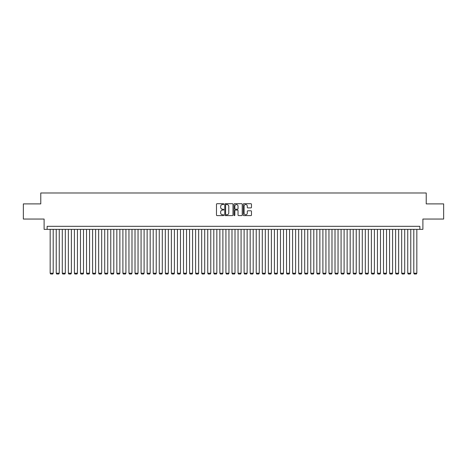 <?xml version="1.0" encoding="UTF-8"?>
<svg xmlns="http://www.w3.org/2000/svg" width="467" height="467" viewBox="0 0 467 467"><rect width="100%" height="100%" fill="white"/><g stroke="black" fill="none" stroke-linecap="round" stroke-linejoin="round"><path stroke-width="0.7" d="M223.804 204.12A0.414 0.414 0 0 0 223.389 203.705L217.067 203.705A0.595 0.595 0 0 0 216.472 204.295L216.472 215.007A0.595 0.595 0 0 0 217.067 215.602L223.389 215.602A0.414 0.414 0 0 0 223.804 215.182A0.414 0.414 0 0 0 223.389 214.767L222.566 214.767A1.903 1.903 0 0 1 220.663 212.864L220.663 211.971A1.903 1.903 0 0 1 222.566 210.068L223.389 210.068A0.414 0.414 0 0 0 223.804 209.654A0.414 0.414 0 0 0 223.389 209.234L222.566 209.234A1.903 1.903 0 0 1 220.663 207.33L220.663 206.437A1.903 1.903 0 0 1 222.566 204.534L223.389 204.534A0.414 0.414 0 0 0 223.804 204.12M250.884 207.897A0.595 0.595 0 0 0 251.48 207.301L251.48 204.295A0.595 0.595 0 0 0 250.884 203.705L243.867 203.705A0.595 0.595 0 0 0 243.272 204.295L243.272 215.007A0.595 0.595 0 0 0 243.867 215.602L250.884 215.602A0.595 0.595 0 0 0 251.48 215.007L251.48 211.376A0.595 0.595 0 0 0 250.884 210.78L247.884 210.78A0.595 0.595 0 0 0 247.288 211.376L247.288 213.174A1.594 1.594 0 0 1 245.695 214.767A1.594 1.594 0 0 1 244.107 213.174L244.107 206.128A1.594 1.594 0 0 1 245.695 204.534A1.594 1.594 0 0 1 247.288 206.128L247.288 207.301A0.595 0.595 0 0 0 247.884 207.897L250.884 207.897M419.862 229.35L422.892 229.35L422.892 219.046L443.65 219.046L443.65 203.892L426.225 203.892L426.225 192.988L40.775 192.988L40.775 203.892L23.35 203.892L23.35 219.046L44.108 219.046L44.108 229.35L419.862 229.35L419.862 226.32L47.138 226.32L47.138 229.35M232.98 204.295A0.595 0.595 0 0 0 232.385 203.705L225.363 203.705A0.595 0.595 0 0 0 224.773 204.295L224.773 215.007A0.595 0.595 0 0 0 225.363 215.602L232.385 215.602A0.595 0.595 0 0 0 232.98 215.007L232.98 204.295M234.615 203.705L241.637 203.705A0.595 0.595 0 0 1 242.227 204.295L242.227 215.007A0.595 0.595 0 0 1 241.637 215.602L238.631 215.602A0.595 0.595 0 0 1 238.036 215.007L238.036 210.664A0.595 0.595 0 0 0 237.44 210.068L235.45 210.068A0.595 0.595 0 0 0 234.854 210.664L234.854 215.182A0.414 0.414 0 0 1 234.44 215.602A0.414 0.414 0 0 1 234.02 215.182L234.02 204.295A0.595 0.595 0 0 1 234.615 203.705M226.022 204.534A0.414 0.414 0 0 0 225.602 204.955L225.602 214.353A0.414 0.414 0 0 0 226.022 214.767L226.88 214.767A1.903 1.903 0 0 0 228.783 212.864L228.783 206.437A1.903 1.903 0 0 0 226.88 204.534L226.022 204.534M238.036 206.157A1.594 1.594 0 0 0 236.442 204.564A1.594 1.594 0 0 0 234.854 206.157L234.854 208.638A0.595 0.595 0 0 0 235.45 209.234L237.44 209.234A0.595 0.595 0 0 0 238.036 208.638L238.036 206.157M53.197 229.35L53.197 273.224L50.167 273.224L50.167 229.35M53.197 273.224L52.742 274.012L50.623 274.012L50.167 273.224M59.256 229.35L59.256 273.224L56.227 273.224L56.227 229.35M59.256 273.224L58.807 274.012L56.682 274.012L56.227 273.224M65.322 229.35L65.322 273.224L62.292 273.224L62.292 229.35M65.322 273.224L64.866 274.012L62.741 274.012L62.292 273.224M71.381 229.35L71.381 273.224L68.351 273.224L68.351 229.35M71.381 273.224L70.926 274.012L68.807 274.012L68.351 273.224M77.44 229.35L77.44 273.224L74.411 273.224L74.411 229.35M77.44 273.224L76.985 274.012L74.866 274.012L74.411 273.224M83.5 229.35L83.5 273.224L80.47 273.224L80.47 229.35M83.5 273.224L83.044 274.012L80.925 274.012L80.47 273.224M89.559 229.35L89.559 273.224L86.529 273.224L86.529 229.35M89.559 273.224L89.109 274.012L86.985 274.012L86.529 273.224M95.624 229.35L95.624 273.224L92.594 273.224L92.594 229.35M95.624 273.224L95.169 274.012L93.044 274.012L92.594 273.224M101.683 229.35L101.683 273.224L98.654 273.224L98.654 229.35M101.683 273.224L101.228 274.012L99.109 274.012L98.654 273.224M107.743 229.35L107.743 273.224L104.713 273.224L104.713 229.35M107.743 273.224L107.287 274.012L105.168 274.012L104.713 273.224M113.802 229.35L113.802 273.224L110.772 273.224L110.772 229.35M113.802 273.224L113.347 274.012L111.228 274.012L110.772 273.224M119.867 229.35L119.867 273.224L116.832 273.224L116.832 229.35M119.867 273.224L119.412 274.012L117.287 274.012L116.832 273.224M125.927 229.35L125.927 273.224L122.897 273.224L122.897 229.35M125.927 273.224L125.471 274.012L123.346 274.012L122.897 273.224M131.986 229.35L131.986 273.224L128.956 273.224L128.956 229.35M131.986 273.224L131.531 274.012L129.412 274.012L128.956 273.224M138.045 229.35L138.045 273.224L135.016 273.224L135.016 229.35M138.045 273.224L137.59 274.012L135.471 274.012L135.016 273.224M144.105 229.35L144.105 273.224L141.075 273.224L141.075 229.35M144.105 273.224L143.655 274.012L141.53 274.012L141.075 273.224M150.17 229.35L150.17 273.224L147.134 273.224L147.134 229.35M150.17 273.224L149.714 274.012L147.59 274.012L147.134 273.224M156.229 229.35L156.229 273.224L153.199 273.224L153.199 229.35M156.229 273.224L155.774 274.012L153.655 274.012L153.199 273.224M162.288 229.35L162.288 273.224L159.259 273.224L159.259 229.35M162.288 273.224L161.833 274.012L159.714 274.012L159.259 273.224M168.348 229.35L168.348 273.224L165.318 273.224L165.318 229.35M168.348 273.224L167.892 274.012L165.773 274.012L165.318 273.224M174.407 229.35L174.407 273.224L171.377 273.224L171.377 229.35M174.407 273.224L173.958 274.012L171.833 274.012L171.377 273.224M180.472 229.35L180.472 273.224L177.442 273.224L177.442 229.35M180.472 273.224L180.017 274.012L177.892 274.012L177.442 273.224M186.531 229.35L186.531 273.224L183.502 273.224L183.502 229.35M186.531 273.224L186.076 274.012L183.957 274.012L183.502 273.224M192.591 229.35L192.591 273.224L189.561 273.224L189.561 229.35M192.591 273.224L192.135 274.012L190.016 274.012L189.561 273.224M198.65 229.35L198.65 273.224L195.62 273.224L195.62 229.35M198.65 273.224L198.195 274.012L196.076 274.012L195.62 273.224M204.709 229.35L204.709 273.224L201.68 273.224L201.68 229.35M204.709 273.224L204.26 274.012L202.135 274.012L201.68 273.224M210.775 229.35L210.775 273.224L207.745 273.224L207.745 229.35M210.775 273.224L210.319 274.012L208.194 274.012L207.745 273.224M216.834 229.35L216.834 273.224L213.804 273.224L213.804 229.35M216.834 273.224L216.379 274.012L214.26 274.012L213.804 273.224M222.893 229.35L222.893 273.224L219.864 273.224L219.864 229.35M222.893 273.224L222.438 274.012L220.319 274.012L219.864 273.224M228.953 229.35L228.953 273.224L225.923 273.224L225.923 229.35M228.953 273.224L228.497 274.012L226.378 274.012L225.923 273.224M235.018 229.35L235.018 273.224L231.982 273.224L231.982 229.35M235.018 273.224L234.562 274.012L232.438 274.012L231.982 273.224M241.077 229.35L241.077 273.224L238.047 273.224L238.047 229.35M241.077 273.224L240.622 274.012L238.503 274.012L238.047 273.224M247.136 229.35L247.136 273.224L244.107 273.224L244.107 229.35M247.136 273.224L246.681 274.012L244.562 274.012L244.107 273.224M253.196 229.35L253.196 273.224L250.166 273.224L250.166 229.35M253.196 273.224L252.74 274.012L250.621 274.012L250.166 273.224M259.255 229.35L259.255 273.224L256.225 273.224L256.225 229.35M259.255 273.224L258.806 274.012L256.681 274.012L256.225 273.224M265.32 229.35L265.32 273.224L262.291 273.224L262.291 229.35M265.32 273.224L264.865 274.012L262.74 274.012L262.291 273.224M271.38 229.35L271.38 273.224L268.35 273.224L268.35 229.35M271.38 273.224L270.924 274.012L268.805 274.012L268.35 273.224M277.439 229.35L277.439 273.224L274.409 273.224L274.409 229.35M277.439 273.224L276.984 274.012L274.865 274.012L274.409 273.224M283.498 229.35L283.498 273.224L280.469 273.224L280.469 229.35M283.498 273.224L283.043 274.012L280.924 274.012L280.469 273.224M289.558 229.35L289.558 273.224L286.528 273.224L286.528 229.35M289.558 273.224L289.108 274.012L286.983 274.012L286.528 273.224M295.623 229.35L295.623 273.224L292.593 273.224L292.593 229.35M295.623 273.224L295.167 274.012L293.043 274.012L292.593 273.224M301.682 229.35L301.682 273.224L298.652 273.224L298.652 229.35M301.682 273.224L301.227 274.012L299.108 274.012L298.652 273.224M307.741 229.35L307.741 273.224L304.712 273.224L304.712 229.35M307.741 273.224L307.286 274.012L305.167 274.012L304.712 273.224M313.801 229.35L313.801 273.224L310.771 273.224L310.771 229.35M313.801 273.224L313.345 274.012L311.226 274.012L310.771 273.224M319.866 229.35L319.866 273.224L316.83 273.224L316.83 229.35M319.866 273.224L319.41 274.012L317.286 274.012L316.83 273.224M325.925 229.35L325.925 273.224L322.895 273.224L322.895 229.35M325.925 273.224L325.47 274.012L323.345 274.012L322.895 273.224M331.984 229.35L331.984 273.224L328.955 273.224L328.955 229.35M331.984 273.224L331.529 274.012L329.41 274.012L328.955 273.224M338.044 229.35L338.044 273.224L335.014 273.224L335.014 229.35M338.044 273.224L337.588 274.012L335.469 274.012L335.014 273.224M344.103 229.35L344.103 273.224L341.073 273.224L341.073 229.35M344.103 273.224L343.654 274.012L341.529 274.012L341.073 273.224M350.168 229.35L350.168 273.224L347.133 273.224L347.133 229.35M350.168 273.224L349.713 274.012L347.588 274.012L347.133 273.224M356.228 229.35L356.228 273.224L353.198 273.224L353.198 229.35M356.228 273.224L355.772 274.012L353.653 274.012L353.198 273.224M362.287 229.35L362.287 273.224L359.257 273.224L359.257 229.35M362.287 273.224L361.832 274.012L359.713 274.012L359.257 273.224M368.346 229.35L368.346 273.224L365.317 273.224L365.317 229.35M368.346 273.224L367.891 274.012L365.772 274.012L365.317 273.224M374.406 229.35L374.406 273.224L371.376 273.224L371.376 229.35M374.406 273.224L373.956 274.012L371.831 274.012L371.376 273.224M380.471 229.35L380.471 273.224L377.441 273.224L377.441 229.35M380.471 273.224L380.015 274.012L377.891 274.012L377.441 273.224M386.53 229.35L386.53 273.224L383.5 273.224L383.5 229.35M386.53 273.224L386.075 274.012L383.956 274.012L383.5 273.224M392.589 229.35L392.589 273.224L389.56 273.224L389.56 229.35M392.589 273.224L392.134 274.012L390.015 274.012L389.56 273.224M398.649 229.35L398.649 273.224L395.619 273.224L395.619 229.35M398.649 273.224L398.193 274.012L396.074 274.012L395.619 273.224M404.708 229.35L404.708 273.224L401.678 273.224L401.678 229.35M404.708 273.224L404.259 274.012L402.134 274.012L401.678 273.224M410.773 229.35L410.773 273.224L407.744 273.224L407.744 229.35M410.773 273.224L410.318 274.012L408.193 274.012L407.744 273.224M416.833 229.35L416.833 273.224L413.803 273.224L413.803 229.35M416.833 273.224L416.377 274.012L414.258 274.012L413.803 273.224"/></g></svg>
